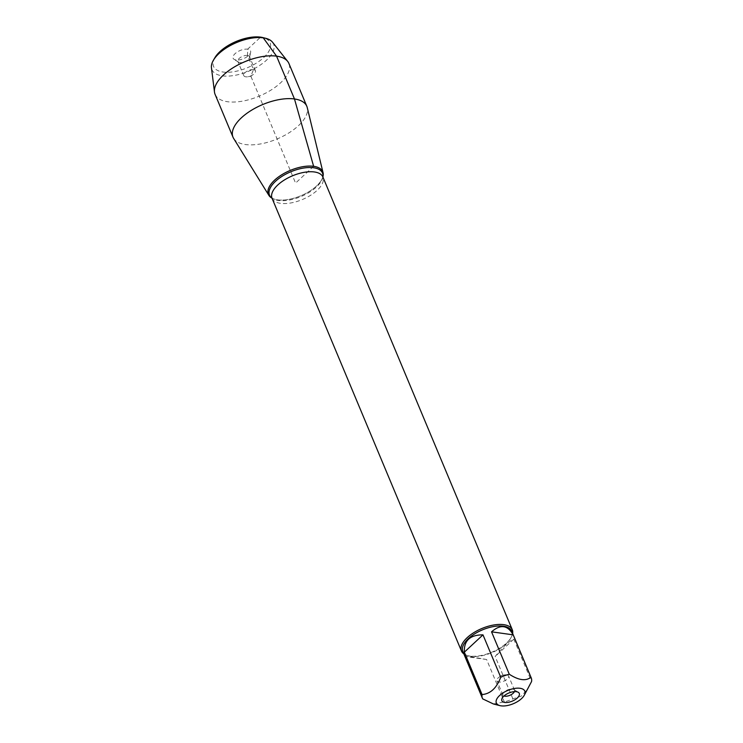 <?xml version="1.0" encoding="UTF-8"?>
<svg xmlns="http://www.w3.org/2000/svg" width="743" height="743" viewBox="0 0 743 743"><rect width="100%" height="100%" fill="white"/><g stroke="black" fill="none" stroke-linecap="round" stroke-linejoin="round"><path stroke-width="0.56" stroke-dasharray="3.71 2.79" d="M493.389 703.955L504.348 701.912A26.451 12.334 157.3 0 0 512.902 698.875L521.298 696.098L528.217 688.52M511.63 631.039A26.451 12.334 -22.7 0 1 510.469 638.571A26.451 12.334 -22.7 0 1 470.988 656.31A26.451 12.334 -22.7 0 1 469 655.92A26.451 12.334 -22.7 0 1 462.824 651.453M482.709 698.884L464.969 656.478L471.201 656.812L486.609 659.505L504.348 701.912M512.902 698.875L495.163 656.478C503.726 646.159 509.949 640.392 513.812 639.166L531.551 681.572M512.642 633.454A27.556 12.854 -22.7 0 1 511.063 637.559A27.556 12.854 -22.7 0 1 467.867 655.632A27.556 12.854 -22.7 0 1 463.836 653.877M323.066 176.11A29.451 13.736 -22.7 0 1 300.869 195.753A29.451 13.736 -22.7 0 1 271.306 197.768M513.812 639.166L495.163 656.478M486.609 659.505L464.969 656.478M514.425 691.622A6.297 2.935 157.3 0 0 514.518 690.182A6.297 2.935 157.3 0 0 513.905 689.476A6.297 2.935 157.3 0 0 512.577 689.03A6.297 2.935 157.3 0 0 506.568 690.377A6.297 2.935 157.3 0 0 502.835 694.101A6.297 2.935 157.3 0 0 502.9 695.039A6.297 2.935 157.3 0 0 503.995 695.987M506.642 674.848A6.297 2.935 157.3 0 0 504.116 674.969A6.297 2.935 157.3 0 0 499.38 676.947A6.297 2.935 157.3 0 0 496.974 680.867A6.297 2.935 157.3 0 0 498.915 682.018A6.297 2.935 157.3 0 0 505.751 680.198A6.297 2.935 157.3 0 0 508.593 676A6.297 2.935 157.3 0 0 506.642 674.848M271.845 198.093A29.451 13.736 157.3 0 0 277.501 199.848A29.451 13.736 157.3 0 0 305.104 193.793A29.451 13.736 157.3 0 0 322.917 176.732M233.636 138.421A40.011 18.659 157.3 0 0 245.357 144.532A40.011 18.659 157.3 0 0 287.578 133.712A40.011 18.659 157.3 0 0 307.258 107.633M215.098 94.38A40.011 18.659 157.3 0 0 227.451 101.717A40.011 18.659 157.3 0 0 270.889 90.154A40.011 18.659 157.3 0 0 288.916 63.499M253.474 69.628A6.297 2.935 157.3 0 0 246.639 71.449A6.297 2.935 157.3 0 0 243.806 75.647A6.297 2.935 157.3 0 0 248.283 76.687A6.297 2.935 157.3 0 0 253.019 74.699A6.297 2.935 157.3 0 0 255.425 70.789A6.297 2.935 157.3 0 0 253.474 69.628M247.549 55.456A6.297 2.935 157.3 0 0 240.713 57.276A6.297 2.935 157.3 0 0 237.871 61.465A6.297 2.935 157.3 0 0 238.494 62.18A6.297 2.935 157.3 0 0 244.819 61.743A6.297 2.935 157.3 0 0 249.564 57.545A6.297 2.935 157.3 0 0 249.49 56.607A6.297 2.935 157.3 0 0 247.549 55.456M236.023 59.969A9.445 4.402 -22.7 0 1 234.036 59.301A9.445 4.402 -22.7 0 1 236.228 52.707A9.445 4.402 -22.7 0 1 247.614 49.205A9.445 4.402 -22.7 0 1 250.642 52.354A9.445 4.402 -22.7 0 1 245.041 57.935A9.445 4.402 -22.7 0 1 236.023 59.969M214.903 57.685A30.63 14.284 157.3 0 0 223.021 72.025A30.63 14.284 157.3 0 0 262.548 58.595A30.63 14.284 157.3 0 0 262.92 37.596M272.523 42.212A33.379 15.566 -22.7 0 1 260.236 65.078A33.379 15.566 -22.7 0 1 222.278 75.842A33.379 15.566 -22.7 0 1 211.449 67.752M313.639 166.311L295.575 183.084L250.855 76.185L253.474 69.628L247.549 55.456L247.614 49.205L260.161 37.568M272.059 198.288A27.556 12.854 157.3 0 0 302.438 199.505A27.556 12.854 157.3 0 0 322.899 177.02M322.861 176.871L322.88 176.973A28.717 13.393 -22.7 0 1 322.815 177.326A28.717 13.393 -22.7 0 1 301.175 196.477A28.717 13.393 -22.7 0 1 272.347 198.437A28.717 13.393 -22.7 0 1 272.031 198.223L271.994 198.158M510.469 638.571L511.063 637.559M469 655.92L467.867 655.632M502.835 694.101L501.757 699.302M513.905 689.476L518.354 692.355M514.518 690.182L508.593 676M502.9 695.039L496.974 680.867M504.116 674.969L501.534 675.461L499.38 676.947M248.283 76.687L250.855 76.185L253.019 74.699M255.425 70.789L249.49 56.607M243.806 75.647L237.871 61.465M249.564 57.545L250.642 52.354M238.494 62.18L234.036 59.301"/><path stroke-width="1.11" d="M524.632 690.758A15.427 7.198 157.3 0 0 503.652 692.522A15.427 7.198 157.3 0 0 499.946 705.627A15.427 7.198 157.3 0 0 501.107 705.85A15.427 7.198 157.3 0 0 524.131 695.504A15.427 7.198 157.3 0 0 524.632 690.758M524.131 695.504L531.551 681.572A26.451 12.334 157.3 0 0 531.217 677.857A26.451 12.334 157.3 0 0 530.92 677.254C525.821 681.312 518.605 680.3 509.28 674.235A26.451 12.334 157.3 0 0 500.726 677.263C496.621 688.092 490.408 693.869 482.068 694.566A26.451 12.334 157.3 0 0 482.411 698.281A26.451 12.334 157.3 0 0 482.709 698.884L493.389 703.955L499.946 705.627M482.411 698.281L462.824 651.453A26.451 12.334 -22.7 0 1 474.74 633.835A26.451 12.334 -22.7 0 1 503.457 626.182A26.451 12.334 -22.7 0 1 511.63 631.039L531.217 677.857M500.726 677.263L482.987 634.856C470.087 634.819 463.864 640.587 464.329 652.168L482.068 694.566M530.92 677.254L513.181 634.847C507.692 625.049 500.485 624.046 491.541 631.829L509.28 674.235M463.836 653.877A27.556 12.854 -22.7 0 1 461.431 650.979A27.556 12.854 -22.7 0 1 473.848 632.627A27.556 12.854 -22.7 0 1 503.754 624.659A27.556 12.854 -22.7 0 1 512.271 629.711A27.556 12.854 -22.7 0 1 512.642 633.454M322.917 176.732A29.451 13.736 157.3 0 0 323.056 172.692A29.451 13.736 157.3 0 0 313.639 166.311A29.451 13.736 -22.7 0 1 323.066 176.11L322.88 176.973A28.717 13.393 -22.7 0 0 313.63 167.769A28.717 13.393 -22.7 0 0 279.275 178.209A28.717 13.393 -22.7 0 0 272.031 198.223L271.306 197.768A29.451 13.736 -22.7 0 1 278.151 177.215A29.451 13.736 -22.7 0 1 313.639 166.311A29.451 13.736 157.3 0 0 280.798 175.385A29.451 13.736 157.3 0 0 268.873 195.353A29.451 13.736 157.3 0 0 271.845 198.093M516.376 691.687A9.445 4.402 -22.7 0 1 518.354 692.355A9.445 4.402 -22.7 0 1 512.271 701.132A9.445 4.402 -22.7 0 1 501.757 699.302A9.445 4.402 -22.7 0 1 507.348 693.711A9.445 4.402 -22.7 0 1 516.376 691.687M464.329 652.168L482.987 634.856M491.541 631.829L513.181 634.847M503.995 695.987A6.297 2.935 157.3 0 0 509.847 695.327A6.297 2.935 157.3 0 0 514.425 691.622M323.056 172.692L307.258 107.633A40.011 18.659 157.3 0 0 306.831 106.314A40.011 18.659 157.3 0 0 294.469 98.968A40.011 18.659 157.3 0 0 251.032 110.54A40.011 18.659 157.3 0 0 233.005 137.195A40.011 18.659 157.3 0 0 233.636 138.421L268.873 195.353M306.831 106.314L288.916 63.499A40.011 18.659 157.3 0 0 287.68 61.4A40.011 18.659 157.3 0 0 244.8 61.725A40.011 18.659 157.3 0 0 214.476 92.03A40.011 18.659 157.3 0 0 215.098 94.38L233.005 137.195M265.762 38.32L262.92 37.596A30.63 14.284 157.3 0 0 214.903 57.685L213.427 60.211A33.379 15.566 -22.7 0 1 265.762 38.32A33.379 15.566 -22.7 0 1 272.523 42.212L287.68 61.4M214.476 92.03L211.449 67.752A33.379 15.566 -22.7 0 1 213.427 60.211M260.161 37.568L263.245 37.828L276.563 56.152L294.469 98.968L313.639 166.311M512.271 629.711L322.899 177.02A27.556 12.854 157.3 0 0 314.391 171.967A27.556 12.854 157.3 0 0 284.476 179.927A27.556 12.854 157.3 0 0 272.059 198.288L272.347 198.437M461.431 650.979L272.059 198.288"/></g></svg>
